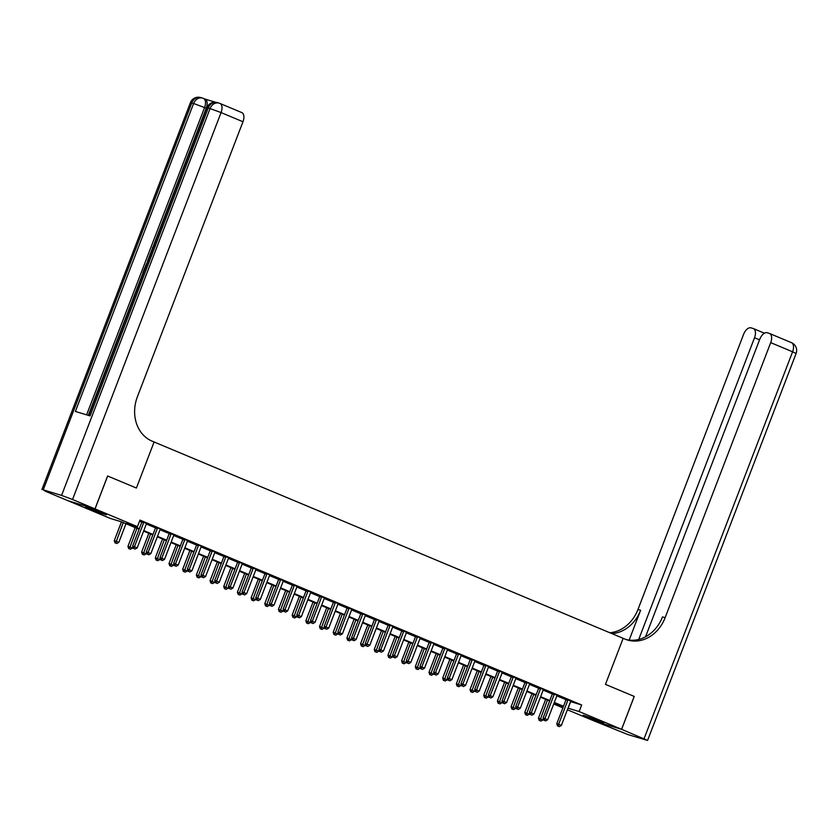 <?xml version="1.0" encoding="UTF-8"?>
<svg xmlns="http://www.w3.org/2000/svg" width="838" height="838" viewBox="0 0 838 838"><rect width="100%" height="100%" fill="white"/><g stroke="black" fill="none" stroke-linecap="round" stroke-linejoin="round"><path stroke-width="1.26" d="M101.691 512.605L106.248 514.815L100.728 513.181L85.696 506.927L101.691 512.605M599.222 720.858L603.779 723.068L598.259 721.424L583.227 715.181L599.222 720.858M634.198 696.42L605.465 684.384L634.209 696.409L621.576 729.311L594.435 721.078L567.378 709.755M562.885 707.869L553.698 704.025M139.118 529.228L121.321 521.77L110.323 518.439L67.899 500.684L95.04 508.917L137.453 526.673L126.454 523.331L139.307 528.715M570.521 701.574L581.677 704.978L139.988 520.094L137.453 526.673M139.569 521.184L141.832 522.137M146.336 524.022L155.522 527.856M160.027 529.742L169.203 533.586M173.707 535.472L182.883 539.316M187.387 541.201L196.574 545.046M201.068 546.931L210.254 550.775M214.758 552.661L223.935 556.495M228.439 558.38L237.615 562.225M242.119 564.11L251.306 567.955M255.81 569.84L264.986 573.684M269.49 575.57L278.666 579.404M283.171 581.289L292.357 585.134M296.851 587.019L306.038 590.863M310.542 592.749L319.718 596.593M324.222 598.479L333.398 602.323M337.903 604.208L347.089 608.042M351.593 609.928L360.769 613.772M365.274 615.658L374.45 619.502M378.954 621.387L388.141 625.232M392.634 627.117L401.821 630.951M406.325 632.837L415.501 636.681M420.006 638.566L429.182 642.411M433.686 644.296L442.873 648.141M447.377 650.026L456.553 653.87M461.057 655.756L470.233 659.59M474.737 661.475L483.924 665.32M488.418 667.205L497.604 671.049M502.109 672.935L511.285 676.779M515.789 678.665L524.965 682.499M529.469 684.384L538.656 688.228M543.16 690.114L552.336 693.958M556.841 695.844L566.017 699.688M570.888 701.071L566.1 699.07M557.134 695.31L552.42 693.34M543.527 689.611L538.74 687.61M529.899 683.703L525.049 681.881M516.082 678.131L511.369 676.161M502.475 672.432L497.688 670.431M488.795 666.702L484.008 664.702M475.156 660.794L470.317 658.972M461.424 655.253L456.637 653.242M447.743 649.523L442.956 647.523M434.115 643.605L429.266 641.793M420.425 637.875L415.585 636.063M406.608 632.313L401.905 630.333M393.064 626.426L388.224 624.614M379.373 620.696L374.534 618.884M365.567 615.123L360.853 613.154M351.876 609.394L347.173 607.424M338.269 603.706L333.482 601.694M324.516 597.944L319.802 595.975M310.961 592.057L306.121 590.245M297.144 586.485L292.441 584.515M283.464 580.765L278.75 578.786M269.909 574.878L265.07 573.066M256.177 569.337L251.39 567.336M242.412 563.576L237.699 561.607M228.805 557.888L224.018 555.877M215.041 552.127L210.338 550.147M201.497 546.24L196.658 544.428M187.681 540.667L182.967 538.698M174 534.937L169.286 532.968M160.446 529.061L155.606 527.238M146.702 523.52L141.915 521.519M241.595 112.512A8.464 4.578 112.7 0 1 241.836 112.596A8.464 4.578 112.7 0 1 242.968 121.74L221.075 112.575L72.539 499.5L94.987 508.896L107.61 475.994L136.405 488.041L154.087 441.982L625.117 639.143A35.28 29.623 106.9 0 0 627.505 640.002A35.28 29.623 106.9 0 0 665.121 617.7L770.698 342.637A8.464 4.578 -67.3 0 0 769.567 333.493A8.464 4.578 -67.3 0 0 769.336 333.409L767.168 332.749A8.464 4.578 -67.3 0 0 759.741 339.306L645.543 636.796M107.673 476.015L95.04 508.917M581.677 704.978L579.152 711.556L621.576 729.311M605.465 684.384L623.147 638.315L605.465 684.384M567.996 708.152L579.152 711.556M143.811 530.601L152.998 534.445M157.492 536.33L166.678 540.175M171.182 542.05L180.359 545.894M184.863 547.78L194.049 551.624M198.543 553.509L207.73 557.354M212.234 559.239L221.41 563.084M225.914 564.959L235.09 568.803M239.595 570.688L248.781 574.533M253.275 576.418L262.462 580.263M266.966 582.148L276.142 585.992M280.646 587.878L289.833 591.722M294.327 593.597L303.513 597.442M308.017 599.327L317.193 603.171M321.698 605.057L330.874 608.901M335.378 610.787L344.565 614.631M349.058 616.517L358.245 620.35M362.749 622.236L371.925 626.08M376.43 627.966L385.616 631.81M390.11 633.696L399.297 637.54M403.801 639.425L412.977 643.27M417.481 645.145L426.668 648.989M431.161 650.875L440.348 654.719M444.842 656.604L454.028 660.449M458.533 662.334L467.709 666.179M472.213 668.064L481.4 671.898M485.893 673.783L495.08 677.628M499.584 679.513L508.76 683.358M513.265 685.243L522.451 689.087M526.945 690.973L536.131 694.817M540.625 696.692L549.812 700.537M554.316 702.422L563.492 706.266M553.761 703.847L563.021 706.654L554.117 702.935M549.613 701.05L540.437 697.206M535.932 695.32L526.756 691.476M522.252 689.59L513.066 685.746M508.572 683.871L499.385 680.027M494.881 678.141L485.705 674.297M481.201 672.411L472.014 668.567M467.52 666.681L458.334 662.837M453.829 660.952L444.653 657.118M440.149 655.232L430.973 651.388M426.469 649.502L417.282 645.658M412.788 643.773L403.602 639.928M399.098 638.043L389.921 634.198M385.417 632.323L376.231 628.479M371.737 626.594L362.55 622.749M358.046 620.864L348.87 617.019M344.366 615.134L335.179 611.29M330.685 609.404L321.499 605.57M317.005 603.685L307.818 599.84M303.314 597.955L294.138 594.111M289.634 592.225L280.447 588.381M275.953 586.495L266.767 582.651M262.263 580.776L253.086 576.932M248.582 575.046L239.396 571.202M234.902 569.316L225.715 565.472M221.222 563.586L212.035 559.742M207.531 557.857L198.355 554.023M193.85 552.137L184.664 548.293M180.17 546.407L170.983 542.563M166.479 540.678L157.303 536.833M152.799 534.948L143.612 531.103M570.678 701.636L568.154 708.215M544.553 720.45L545.653 720.91L544.553 720.45L544.941 718.564L554.138 694.608L552.305 694.053L543.108 718.009L547.675 719.706L556.872 695.76A1.414 1.184 106.9 0 1 557.144 695.299L557.207 695.341M503.502 703.271L504.602 703.731L503.502 703.271L503.889 701.385L513.086 677.429L511.253 676.874L502.056 700.819L506.623 702.527L515.82 678.571A1.414 1.184 106.9 0 1 516.093 678.12L516.156 678.162M394.038 657.453L395.138 657.903L394.038 657.453L394.426 655.557L403.623 631.611L401.79 631.056L392.593 655.002L397.16 656.709L406.357 632.753A1.414 1.184 106.9 0 1 406.619 632.292L406.692 632.344M339.306 634.534L340.396 634.995L339.306 634.534L339.694 632.648L348.891 608.702L347.047 608.137L337.861 632.093L342.428 633.8L351.625 609.844A1.414 1.184 106.9 0 1 351.887 609.383L351.96 609.436M284.574 611.625L285.664 612.086L284.574 611.625L284.962 609.739L294.148 585.783L292.315 585.228L283.129 609.184L287.696 610.881L296.893 586.935A1.414 1.184 106.9 0 1 297.155 586.474L297.228 586.516M270.884 605.905L271.983 606.356L270.884 605.905L271.271 604.009L280.468 580.064L278.635 579.508L269.438 603.454L274.016 605.162L283.202 581.205A1.414 1.184 106.9 0 1 283.474 580.744L283.537 580.797M175.1 565.807L176.2 566.268L175.1 565.807L175.488 563.922L184.685 539.965L182.852 539.41L173.655 563.366L178.232 565.063L187.419 541.118A1.414 1.184 106.9 0 1 187.691 540.657L187.754 540.699M161.42 560.077L162.52 560.538L161.42 560.077L161.807 558.192L171.004 534.235L169.171 533.68L159.974 557.637L164.541 559.334L173.738 535.388A1.414 1.184 106.9 0 1 174.011 534.927L174.074 534.969M567.818 700.338L565.985 699.782L556.788 723.739L558.621 724.294L567.818 700.338A1.414 1.184 106.9 0 0 567.934 699.814L567.934 699.625M558.244 726.179L559.334 726.64L558.244 726.179L558.621 724.294L561.366 725.436L570.552 701.479A1.414 1.184 106.9 0 1 570.825 701.029M565.985 699.782A1.414 1.184 106.9 0 0 566.1 699.259L566.111 698.861M556.788 723.739L557.511 725.959M559.334 726.64L561.366 725.436M545.664 699.395L538.457 718.166L543.024 719.873L543.401 718.899M547.424 700.128L539.902 720.617L539.169 720.387L540.992 721.068L539.902 720.617M543.024 719.873L540.992 721.068M539.169 720.387L538.457 718.166M554.138 694.608A1.414 1.184 106.9 0 0 554.243 694.084L554.253 693.895M552.305 694.053A1.414 1.184 106.9 0 0 552.41 693.529L552.431 693.141M543.108 718.009L543.82 720.23M545.653 720.91L547.675 719.706M540.458 688.888L538.614 688.323L529.427 712.279L531.261 712.834L540.458 688.888A1.414 1.184 106.9 0 0 540.562 688.354L540.573 688.166M530.873 714.72L531.962 715.181L530.873 714.72L531.261 712.834L533.995 713.976L543.192 690.03A1.414 1.184 106.9 0 1 543.453 689.569M538.614 688.323A1.414 1.184 106.9 0 0 538.729 687.799L538.75 687.411M529.427 712.279L530.14 714.5M531.962 715.181L533.995 713.976M526.767 683.159L524.934 682.603L515.737 706.549L517.58 707.104L526.767 683.159A1.414 1.184 106.9 0 0 526.882 682.635L526.882 682.446M517.193 709L518.282 709.451L517.193 709L517.58 707.104L520.314 708.257L529.511 684.3A1.414 1.184 106.9 0 1 529.773 683.839M524.934 682.603A1.414 1.184 106.9 0 0 525.049 682.08L525.059 681.682M515.737 706.549L516.459 708.77M518.282 709.451L520.314 708.257M531.973 693.665L524.766 712.436L529.344 714.144L529.71 713.18M533.743 694.409L526.222 714.887L525.489 714.667L527.312 715.348L526.222 714.887M529.344 714.144L527.312 715.348M525.489 714.667L524.766 712.436M518.293 687.935L511.086 706.717L515.653 708.414L516.03 707.45M520.063 688.679L512.531 709.158L511.798 708.938L513.631 709.618L512.531 709.158M515.653 708.414L513.631 709.618M511.798 708.938L511.086 706.717M504.612 682.216L497.405 700.987L501.972 702.684L502.35 701.72M506.372 682.949L498.851 703.428L498.118 703.208L499.951 703.889L498.851 703.428M501.972 702.684L499.951 703.889M498.118 703.208L497.405 700.987M513.086 677.429A1.414 1.184 106.9 0 0 513.191 676.905L513.202 676.716M511.253 676.874A1.414 1.184 106.9 0 0 511.358 676.35L511.379 675.952M502.056 700.819L502.769 703.051M504.602 703.731L506.623 702.527M490.932 676.486L483.725 695.257L488.292 696.965L488.659 695.99M492.692 677.219L485.171 697.698L484.437 697.478L486.26 698.159L485.171 697.698M488.292 696.965L486.26 698.159M484.437 697.478L483.725 695.257M621.628 729.332L594.488 721.089L627.903 734.58L647.575 740.425L621.628 729.332L634.261 696.43M638.703 639.467L754.525 337.735A8.464 4.578 -67.3 0 0 753.393 328.58A8.464 4.578 -67.3 0 0 753.163 328.496L750.995 327.847A8.464 4.578 -67.3 0 0 743.568 334.404L637.98 609.456A35.28 29.623 106.9 0 1 609.855 632.753M611.876 633.601A35.28 29.623 106.9 0 0 640.62 610.263L629.16 640.106M626.196 639.562A35.28 29.623 106.9 0 0 662.481 616.894L665.121 617.7M215.429 102.236L204.964 99.062M204.839 99.02A8.464 4.578 112.7 0 1 205.08 99.114A8.464 4.578 112.7 0 1 206.211 108.259L204.566 107.568L86.607 414.852M88.315 415.365L142.91 273.146M145.058 267.563L145.707 265.856M147.519 261.152L149.489 256.019M150.065 254.511L152.107 249.19M153.427 245.754L206.211 108.259M107.61 475.994L136.405 488.041L154.087 441.982L152.118 441.155A35.28 29.623 -73.1 0 1 137.38 396.803L242.968 121.74M72.539 499.5L61.572 495.415L43.241 489.853L45.409 491.267L67.847 500.653L94.987 508.896M41.9 489.57L190.425 102.645L193.599 103.483L75.378 411.448L90.054 415.899L208.264 107.934L221.075 112.575A8.464 4.578 -67.3 0 0 219.933 103.43A8.464 4.578 -67.3 0 0 219.703 103.346A8.464 7.113 -73.1 0 0 219.127 103.137L217.293 102.582A8.464 7.113 106.9 0 0 208.264 107.934L206.934 107.652L88.755 415.501M143.361 273.261L142.743 273.073L144.88 267.511L143.78 272.151M142.743 273.073L143.329 273.324M146.158 265.971L145.54 265.782L148.326 260.314M147.729 261.885L146.587 264.86M145.54 265.782L146.137 266.034M149.803 256.459L149.845 254.584L150.631 254.333M151.207 255.045L150.107 255.36L150.714 256.145M153.626 246.508L153.197 247.629M153.04 247.556L152.736 248.834M152.17 250.311L152.558 247.346L154.999 244.696M499.406 671.699L497.573 671.144L488.376 695.1L490.209 695.655L499.406 671.699A1.414 1.184 106.9 0 0 499.511 671.175L499.521 670.987M489.821 697.541L490.921 698.002L489.821 697.541L490.209 695.655L492.943 696.797L502.14 672.851A1.414 1.184 106.9 0 1 502.402 672.39M497.573 671.144A1.414 1.184 106.9 0 0 497.678 670.62L497.699 670.232M488.376 695.1L489.088 697.321M490.921 698.002L492.943 696.797M477.241 670.756L470.034 689.527L474.612 691.235L474.978 690.261M479.011 671.489L471.48 691.979L470.747 691.748L472.58 692.429L471.48 691.979M474.612 691.235L472.58 692.429M470.747 691.748L470.034 689.527M485.715 665.969L483.882 665.414L474.696 689.37L476.529 689.925L485.715 665.969A1.414 1.184 106.9 0 0 485.831 665.445L485.841 665.257M476.141 691.811L477.231 692.272L476.141 691.811L476.529 689.925L479.263 691.067L488.46 667.121A1.414 1.184 106.9 0 1 488.722 666.66M483.882 665.414A1.414 1.184 106.9 0 0 483.997 664.89L484.008 664.503M474.696 689.37L475.408 691.591M477.231 692.272L479.263 691.067M463.561 665.026L456.354 683.808L460.921 685.505L461.298 684.541M465.32 665.77L457.799 686.249L457.066 686.029L458.899 686.71L457.799 686.249M460.921 685.505L458.899 686.71M457.066 686.029L456.354 683.808M472.035 660.25L470.202 659.684L461.005 683.64L462.838 684.196L472.035 660.25A1.414 1.184 106.9 0 0 472.15 659.726L472.15 659.527M462.461 686.081L463.55 686.542L462.461 686.081L462.838 684.196L465.582 685.348L474.769 661.392A1.414 1.184 106.9 0 1 475.041 660.931M470.202 659.684A1.414 1.184 106.9 0 0 470.307 659.16L470.328 658.773M461.005 683.64L461.717 685.861M463.55 686.542L465.582 685.348M449.88 659.297L442.674 678.078L447.241 679.775L447.618 678.811M451.64 660.04L444.119 680.519L443.386 680.299L445.208 680.98L444.119 680.519M447.241 679.775L445.208 680.98M443.386 680.299L442.674 678.078M458.355 654.52L456.521 653.965L447.324 677.911L449.158 678.466L458.355 654.52A1.414 1.184 106.9 0 0 458.459 653.996L458.47 653.808M448.77 680.362L449.87 680.812L448.77 680.362L449.158 678.466L451.892 679.618L461.089 655.662A1.414 1.184 106.9 0 1 461.361 655.201M456.521 653.965A1.414 1.184 106.9 0 0 456.626 653.441L456.647 653.043M447.324 677.911L448.037 680.131M449.87 680.812L451.892 679.618M436.189 653.577L428.983 672.348L433.56 674.056L433.927 673.082M437.96 654.31L430.439 674.789L429.705 674.569L431.528 675.25L430.439 674.789M433.56 674.056L431.528 675.25M429.705 674.569L428.983 672.348M444.674 648.79L442.831 648.235L433.644 672.191L435.477 672.746L444.674 648.79A1.414 1.184 106.9 0 0 444.779 648.266L444.789 648.078M435.09 674.632L436.179 675.093L435.09 674.632L435.477 672.746L438.211 673.888L447.408 649.932A1.414 1.184 106.9 0 1 447.67 649.481M442.831 648.235A1.414 1.184 106.9 0 0 442.946 647.711L442.967 647.313M433.644 672.191L434.356 674.412M436.179 675.093L438.211 673.888M422.509 647.847L415.302 666.619L419.869 668.326L420.247 667.352M424.279 648.581L416.748 669.07L416.015 668.839L417.848 669.52L416.748 669.07M419.869 668.326L417.848 669.52M416.015 668.839L415.302 666.619M430.983 643.06L429.15 642.505L419.953 666.461L421.786 667.017L430.983 643.06A1.414 1.184 106.9 0 0 431.099 642.537L431.099 642.348M421.409 668.902L422.499 669.363L421.409 668.902L421.786 667.017L424.531 668.158L433.728 644.213A1.414 1.184 106.9 0 1 433.99 643.752M429.15 642.505A1.414 1.184 106.9 0 0 429.266 641.981L429.276 641.594M419.953 666.461L420.676 668.682M422.499 669.363L424.531 668.158M408.829 642.118L401.622 660.889L406.189 662.596L406.566 661.632M410.589 642.861L403.068 663.34L402.334 663.12L404.167 663.801L403.068 663.34M406.189 662.596L404.167 663.801M402.334 663.12L401.622 660.889M417.303 637.341L415.47 636.775L406.273 660.732L408.106 661.287L417.303 637.341A1.414 1.184 106.9 0 0 417.408 636.807L417.418 636.618M407.718 663.172L408.818 663.633L407.718 663.172L408.106 661.287L410.84 662.429L420.037 638.483A1.414 1.184 106.9 0 1 420.309 638.022M415.47 636.775A1.414 1.184 106.9 0 0 415.575 636.252L415.596 635.864M406.273 660.732L406.985 662.952M408.818 663.633L410.84 662.429M395.148 636.388L387.942 655.169L392.509 656.866L392.875 655.903M396.908 637.131L389.387 657.61L388.654 657.39L390.477 658.071L389.387 657.61M392.509 656.866L390.477 658.071M388.654 657.39L387.942 655.169M403.623 631.611A1.414 1.184 106.9 0 0 403.727 631.087L403.738 630.899M401.79 631.056A1.414 1.184 106.9 0 0 401.894 630.532L401.915 630.134M392.593 655.002L393.305 657.222M395.138 657.903L397.16 656.709M381.458 630.668L374.251 649.44L378.828 651.136L379.195 650.173M383.228 631.402L375.696 651.88L374.963 651.66L376.796 652.341L375.696 651.88M378.828 651.136L376.796 652.341M374.963 651.66L374.251 649.44M389.932 625.881L388.099 625.326L378.912 649.272L380.745 649.838L389.932 625.881A1.414 1.184 106.9 0 0 390.047 625.358L390.058 625.169M380.358 651.723L381.447 652.184L380.358 651.723L380.745 649.838L383.479 650.979L392.676 627.023A1.414 1.184 106.9 0 1 392.938 626.573M388.099 625.326A1.414 1.184 106.9 0 0 388.214 624.802L388.224 624.404M378.912 649.272L379.624 651.503M381.447 652.184L383.479 650.979M367.777 624.939L360.57 643.71L365.138 645.417L365.515 644.443M369.537 625.672L362.016 646.15L361.283 645.93L363.116 646.611L362.016 646.15M365.138 645.417L363.116 646.611M361.283 645.93L360.57 643.71M376.252 620.151L374.418 619.596L365.221 643.553L367.054 644.108L376.252 620.151A1.414 1.184 106.9 0 0 376.367 619.628L376.367 619.439M366.677 645.993L367.767 646.454L366.677 645.993L367.054 644.108L369.799 645.25L378.986 621.304A1.414 1.184 106.9 0 1 379.258 620.843M374.418 619.596A1.414 1.184 106.9 0 0 374.523 619.073L374.544 618.685M365.221 643.553L365.934 645.773M367.767 646.454L369.799 645.25M354.097 619.209L346.89 637.98L351.457 639.687L351.824 638.713M355.857 619.942L348.336 640.431L347.602 640.201L349.425 640.881L348.336 640.431M351.457 639.687L349.425 640.881M347.602 640.201L346.89 637.98M362.571 614.422L360.738 613.866L351.541 637.823L353.374 638.378L362.571 614.422A1.414 1.184 106.9 0 0 362.676 613.898L362.686 613.709M352.987 640.263L354.086 640.724L352.987 640.263L353.374 638.378L356.108 639.52L365.305 615.574A1.414 1.184 106.9 0 1 365.578 615.113L365.693 614.966M360.738 613.866A1.414 1.184 106.9 0 0 360.843 613.343L360.864 612.955M351.541 637.823L352.253 640.043M354.086 640.724L356.108 639.52M340.406 613.479L333.199 632.261L337.777 633.957L338.143 632.994M342.176 614.223L334.655 634.701L333.922 634.481L335.745 635.162L334.655 634.701M337.777 633.957L335.745 635.162M333.922 634.481L333.199 632.261M348.891 608.702A1.414 1.184 106.9 0 0 348.996 608.179L349.006 607.979M347.047 608.137A1.414 1.184 106.9 0 0 347.162 607.613L347.183 607.225M337.861 632.093L338.573 634.314M340.396 634.995L342.428 633.8M326.726 607.749L319.519 626.531L324.086 628.228L324.463 627.264M328.496 608.493L320.964 628.971L320.231 628.751L322.064 629.432L320.964 628.971M324.086 628.228L322.064 629.432M320.231 628.751L319.519 626.531M335.2 602.972L333.367 602.417L324.17 626.363L326.003 626.918L335.2 602.972A1.414 1.184 106.9 0 0 335.315 602.449L335.315 602.26M325.626 628.814L326.715 629.265L325.626 628.814L326.003 626.918L328.747 628.071L337.934 604.114A1.414 1.184 106.9 0 1 338.206 603.653M333.367 602.417A1.414 1.184 106.9 0 0 333.482 601.894L333.493 601.495M324.17 626.363L324.893 628.584M326.715 629.265L328.747 628.071M313.045 602.03L305.839 620.801L310.406 622.508L310.783 621.534M314.805 602.763L307.284 623.242L306.551 623.022L308.384 623.702L307.284 623.242M310.406 622.508L308.384 623.702M306.551 623.022L305.839 620.801M321.52 597.243L319.687 596.687L310.489 620.644L312.323 621.199L321.52 597.243A1.414 1.184 106.9 0 0 321.624 596.719L321.635 596.53M311.935 623.084L313.035 623.545L311.935 623.084L312.323 621.199L315.057 622.341L324.254 598.384A1.414 1.184 106.9 0 1 324.526 597.934L324.641 597.787M319.687 596.687A1.414 1.184 106.9 0 0 319.791 596.164L319.812 595.766M310.489 620.644L311.202 622.864M313.035 623.545L315.057 622.341M299.365 596.3L292.158 615.071L296.725 616.778L297.092 615.804M301.125 597.033L293.604 617.522L292.871 617.292L294.693 617.973L293.604 617.522M296.725 616.778L294.693 617.973M292.871 617.292L292.158 615.071M307.839 591.513L306.006 590.958L296.809 614.914L298.642 615.469L307.839 591.513A1.414 1.184 106.9 0 0 307.944 590.989L307.955 590.8M298.255 617.355L299.355 617.816L298.255 617.355L298.642 615.469L301.376 616.611L310.573 592.665A1.414 1.184 106.9 0 1 310.835 592.204M306.006 590.958A1.414 1.184 106.9 0 0 306.111 590.434L306.132 590.046M296.809 614.914L297.521 617.135M299.355 617.816L301.376 616.611M285.674 590.57L278.467 609.341L283.045 611.049L283.412 610.085M287.444 591.314L279.913 611.792L279.18 611.572L281.013 612.253L279.913 611.792M283.045 611.049L281.013 612.253M279.18 611.572L278.467 609.341M294.148 585.783A1.414 1.184 106.9 0 0 294.264 585.259L294.274 585.071M292.315 585.228A1.414 1.184 106.9 0 0 292.431 584.704L292.441 584.316M283.129 609.184L283.841 611.405M285.664 612.086L287.696 610.881M271.994 584.84L264.787 603.622L269.354 605.319L269.731 604.355M273.754 585.584L266.233 606.063L265.499 605.843L267.332 606.523L266.233 606.063M269.354 605.319L267.332 606.523M265.499 605.843L264.787 603.622M280.468 580.064A1.414 1.184 106.9 0 0 280.583 579.54L280.583 579.351M278.635 579.508A1.414 1.184 106.9 0 0 278.74 578.985L278.761 578.587M269.438 603.454L270.15 605.675M271.983 606.356L274.016 605.162M258.314 579.11L251.107 597.892L255.674 599.589L256.04 598.625M260.073 579.854L252.552 600.333L251.819 600.113L253.642 600.794L252.552 600.333M255.674 599.589L253.642 600.794M251.819 600.113L251.107 597.892M266.788 574.334L264.955 573.779L255.758 597.724L257.591 598.29L266.788 574.334A1.414 1.184 106.9 0 0 266.893 573.81L266.903 573.621M257.203 600.176L258.303 600.637L257.203 600.176L257.591 598.29L260.325 599.432L269.522 575.476A1.414 1.184 106.9 0 1 269.794 575.025M264.955 573.779A1.414 1.184 106.9 0 0 265.059 573.255L265.08 572.857M255.758 597.724L256.47 599.956M258.303 600.637L260.325 599.432M244.623 573.391L237.416 592.162L241.993 593.87L242.36 592.895M246.393 574.124L238.872 594.603L238.139 594.383L239.961 595.064L238.872 594.603M241.993 593.87L239.961 595.064M238.139 594.383L237.416 592.162M253.107 568.604L251.264 568.049L242.077 592.005L243.91 592.56L253.107 568.604A1.414 1.184 106.9 0 0 253.212 568.08L253.223 567.892M243.523 594.446L244.612 594.907L243.523 594.446L243.91 592.56L246.644 593.702L255.841 569.756A1.414 1.184 106.9 0 1 256.103 569.295M251.264 568.049A1.414 1.184 106.9 0 0 251.379 567.525L251.4 567.137M242.077 592.005L242.79 594.226M244.612 594.907L246.644 593.702M230.942 567.661L223.736 586.432L228.303 588.14L228.68 587.166M232.713 568.394L225.181 588.884L224.448 588.653L226.281 589.334L225.181 588.884M228.303 588.14L226.281 589.334M224.448 588.653L223.736 586.432M239.417 562.874L237.583 562.319L228.386 586.275L230.22 586.83L239.417 562.874A1.414 1.184 106.9 0 0 239.532 562.35L239.532 562.162M229.842 588.716L230.932 589.177L229.842 588.716L230.22 586.83L232.964 587.972L242.151 564.026A1.414 1.184 106.9 0 1 242.423 563.565L242.538 563.419M237.583 562.319A1.414 1.184 106.9 0 0 237.699 561.795L237.709 561.408M228.386 586.275L229.109 588.496M230.932 589.177L232.964 587.972M217.262 561.931L210.055 580.713L214.622 582.41L214.999 581.446M219.022 562.675L211.501 583.154L210.767 582.934L212.601 583.615L211.501 583.154M214.622 582.41L212.601 583.615M210.767 582.934L210.055 580.713M225.736 557.155L223.903 556.589L214.706 580.545L216.539 581.101L225.736 557.155A1.414 1.184 106.9 0 0 225.841 556.631L225.851 556.432M216.152 582.986L217.252 583.447L216.152 582.986L216.539 581.101L219.273 582.253L228.47 558.297A1.414 1.184 106.9 0 1 228.743 557.836M223.903 556.589A1.414 1.184 106.9 0 0 224.008 556.065L224.029 555.678M214.706 580.545L215.418 582.766M217.252 583.447L219.273 582.253M203.582 556.202L196.375 574.983L200.942 576.68L201.309 575.716M205.341 556.945L197.82 577.424L197.087 577.204L198.91 577.885L197.82 577.424M200.942 576.68L198.91 577.885M197.087 577.204L196.375 574.983M212.056 551.425L210.223 550.87L201.026 574.816L202.859 575.371L212.056 551.425A1.414 1.184 106.9 0 0 212.161 550.901L212.171 550.713M202.471 577.267L203.571 577.717L202.471 577.267L202.859 575.371L205.593 576.523L214.79 552.567A1.414 1.184 106.9 0 1 215.052 552.106L215.177 551.97M210.223 550.87A1.414 1.184 106.9 0 0 210.328 550.346L210.348 549.948M201.026 574.816L201.738 577.036M203.571 577.717L205.593 576.523M189.891 550.482L182.684 569.253L187.262 570.961L187.628 569.987M191.661 551.215L184.13 571.694L183.396 571.474L185.229 572.155L184.13 571.694M187.262 570.961L185.229 572.155M183.396 571.474L182.684 569.253M198.365 545.695L196.532 545.14L187.345 569.096L189.179 569.651L198.365 545.695A1.414 1.184 106.9 0 0 198.48 545.171L198.491 544.983M188.791 571.537L189.88 571.998L188.791 571.537L189.179 569.651L191.912 570.793L201.11 546.837A1.414 1.184 106.9 0 1 201.371 546.386M196.532 545.14A1.414 1.184 106.9 0 0 196.647 544.616L196.658 544.218M187.345 569.096L188.058 571.317M189.88 571.998L191.912 570.793M176.21 544.752L169.004 563.524L173.571 565.231L173.948 564.257M177.97 545.486L170.449 565.975L169.716 565.744L171.549 566.425L170.449 565.975M173.571 565.231L171.549 566.425M169.716 565.744L169.004 563.524M184.685 539.965A1.414 1.184 106.9 0 0 184.8 539.442L184.8 539.253M182.852 539.41A1.414 1.184 106.9 0 0 182.956 538.886L182.977 538.499M173.655 563.366L174.367 565.587M176.2 566.268L178.232 565.063M162.53 539.023L155.323 557.794L159.89 559.501L160.257 558.527M164.29 539.766L156.769 560.245L156.036 560.025L157.858 560.706L156.769 560.245M159.89 559.501L157.858 560.706M156.036 560.025L155.323 557.794M171.004 534.235A1.414 1.184 106.9 0 0 171.109 533.712L171.12 533.523M169.171 533.68A1.414 1.184 106.9 0 0 169.276 533.157L169.297 532.769M159.974 557.637L160.687 559.857M162.52 560.538L164.541 559.334M148.839 533.293L141.632 552.074L146.21 553.771L146.577 552.808M150.61 534.036L143.089 554.515L142.355 554.295L144.178 554.976L143.089 554.515M146.21 553.771L144.178 554.976M142.355 554.295L141.632 552.074M157.324 528.516L155.48 527.961L146.294 551.907L148.127 552.462L157.324 528.516A1.414 1.184 106.9 0 0 157.429 527.992L157.439 527.793M147.739 554.358L148.829 554.808L147.739 554.358L148.127 552.462L150.861 553.614L160.058 529.658A1.414 1.184 106.9 0 1 160.32 529.197M155.48 527.961A1.414 1.184 106.9 0 0 155.596 527.437L155.617 527.039M146.294 551.907L147.006 554.128M148.829 554.808L150.861 553.614M135.159 527.563L127.952 546.345L132.519 548.042L132.896 547.078M136.929 528.307L129.398 548.785L128.664 548.565L130.498 549.246L129.398 548.785M132.519 548.042L130.498 549.246M128.664 548.565L127.952 546.345M143.633 522.786L141.8 522.231L132.603 546.177L134.436 546.743L143.633 522.786A1.414 1.184 106.9 0 0 143.748 522.263L143.748 522.074M134.059 548.628L135.148 549.089L134.059 548.628L134.436 546.743L137.181 547.884L146.367 523.928A1.414 1.184 106.9 0 1 146.64 523.478M141.8 522.231A1.414 1.184 106.9 0 0 141.915 521.707L141.926 521.309M132.603 546.177L133.326 548.408M135.148 549.089L137.181 547.884M121.479 521.844L114.272 540.615L118.839 542.322L125.983 523.729M123.238 522.577L115.717 543.055L114.984 542.835L116.817 543.516L115.717 543.055M118.839 542.322L116.817 543.516M114.984 542.835L114.272 540.615M567.934 699.814L566.1 699.259M554.243 694.084L552.41 693.529M540.562 688.354L538.729 687.799M526.882 682.635L525.049 682.08M513.191 676.905L511.358 676.35M640.62 610.263L637.98 609.456M644.066 738.728L792.591 351.803L770.698 342.637M759.542 339.83L754.525 337.735M792.591 351.803L796.1 353.5A8.464 8.464 0 0 0 791.46 342.658A8.464 4.578 112.7 0 1 792.591 351.803M791.229 342.574A8.464 4.578 112.7 0 1 791.46 342.658L769.567 333.493M61.572 495.415L210.097 108.49A8.464 7.113 -73.1 0 1 219.127 103.137A8.464 8.464 0 0 1 219.933 103.43L241.836 112.596M205.08 99.114L203.435 98.423A8.464 4.578 -67.3 0 1 204.566 107.568L193.599 103.483A8.464 7.113 -73.1 0 1 202.628 98.13L200.795 97.575A8.464 7.113 106.9 0 0 191.766 102.927L43.241 489.853M203.435 98.423A8.464 4.578 -67.3 0 0 203.194 98.339A8.464 7.113 -73.1 0 0 202.628 98.13A8.464 8.464 0 0 1 203.435 98.423M499.511 671.175L497.678 670.62M485.831 665.445L483.997 664.89M472.15 659.726L470.307 659.16M458.459 653.996L456.626 653.441M444.779 648.266L442.946 647.711M431.099 642.537L429.266 641.981M417.408 636.807L415.575 636.252M403.727 631.087L401.894 630.532M390.047 625.358L388.214 624.802M376.367 619.628L374.523 619.073M362.676 613.898L360.843 613.343M348.996 608.179L347.162 607.613M335.315 602.449L333.482 601.894M321.624 596.719L319.791 596.164M307.944 590.989L306.111 590.434M294.264 585.259L292.431 584.704M280.583 579.54L278.74 578.985M266.893 573.81L265.059 573.255M253.212 568.08L251.379 567.525M239.532 562.35L237.699 561.795M225.841 556.631L224.008 556.065M212.161 550.901L210.328 550.346M198.48 545.171L196.647 544.616M184.8 539.442L182.956 538.886M171.109 533.712L169.276 533.157M157.429 527.992L155.596 527.437M143.748 522.263L141.915 521.707M764.445 333.21L753.393 328.58M647.575 740.425L796.1 353.5M200.795 97.575A8.464 8.464 0 0 0 190.425 102.645M217.293 102.582A8.464 8.464 0 0 0 206.934 107.652"/></g></svg>
